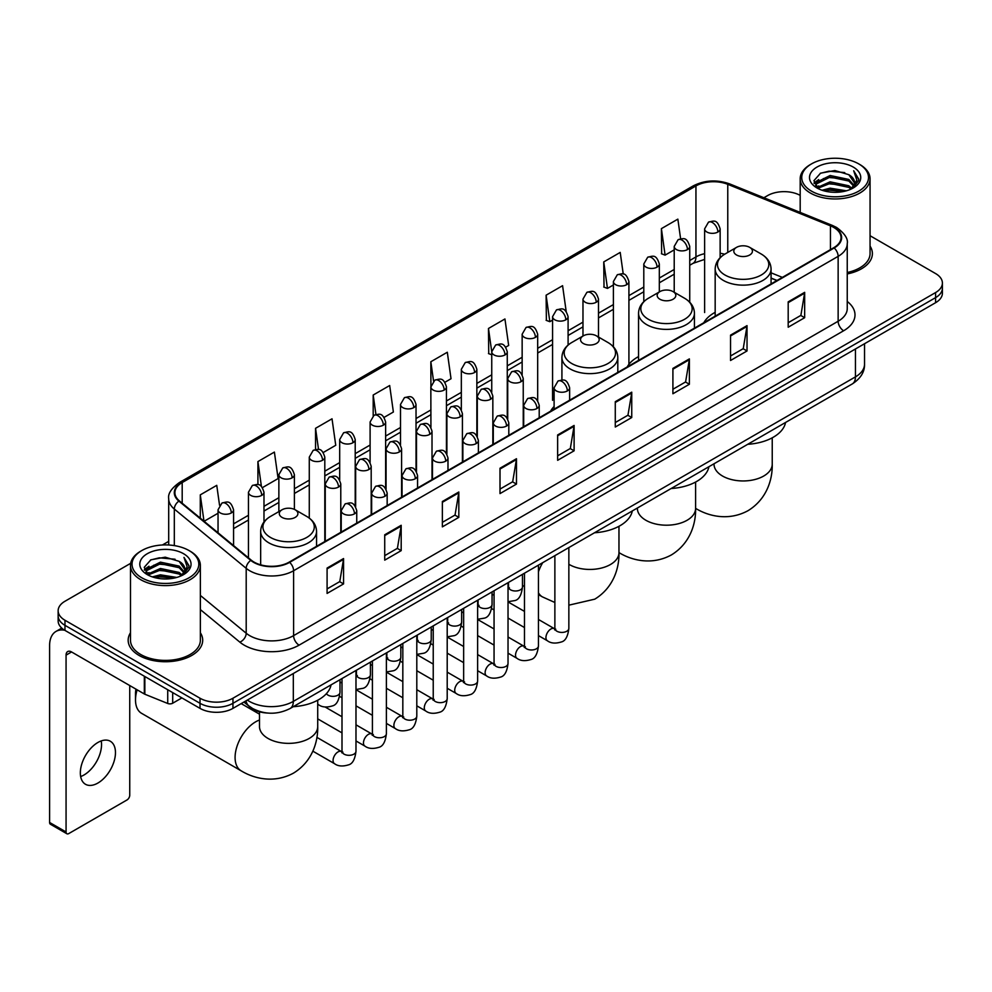 <?xml version="1.0" encoding="UTF-8"?>
<svg xmlns="http://www.w3.org/2000/svg" width="992" height="992" viewBox="0 0 992 992"><rect width="100%" height="100%" fill="white"/><g stroke="black" fill="none" stroke-linecap="round" stroke-linejoin="round"><path stroke-width="1.49" d="M554.106 406.509A41.143 23.758 0 0 0 550.56 411.221M638.55 356.587A41.143 23.758 0 0 0 627.192 366.978M715.17 312.344A41.143 23.758 0 0 0 703.824 322.735M776.872 280.562L771.069 278.219M267.828 713.062A23.287 13.442 180 0 1 250.381 707.358L243.92 702.038M130.684 563.307L64.976 601.251A23.287 13.442 0 0 0 58.144 610.762L58.144 620.905A23.287 13.442 0 0 0 64.976 630.404L200.012 708.375A23.287 13.442 0 0 0 232.946 708.375L935.58 302.709A23.287 13.442 0 0 0 942.4 293.198L942.4 288.126A23.287 13.442 0 0 1 935.58 297.637A23.287 13.442 0 0 0 942.4 288.126L942.4 283.055A23.287 13.442 0 0 0 935.58 273.556L870.058 235.724M58.144 610.762A23.287 13.442 0 0 0 64.976 620.26L200.012 698.232A23.287 13.442 0 0 0 232.946 698.232L232.946 703.303L935.58 297.637L232.946 703.303A23.287 13.442 0 0 1 200.012 703.303A23.287 13.442 0 0 0 232.946 703.303L232.946 708.375M64.976 620.26L64.976 625.332L200.012 703.303L64.976 625.332A23.287 13.442 0 0 1 58.144 615.834A23.287 13.442 0 0 0 64.976 625.332L64.976 630.404M130.485 632.747A37.262 21.514 0 0 0 128.166 640.237A37.262 21.514 0 0 0 139.078 655.439A37.262 21.514 0 0 0 179.688 660.102A37.262 21.514 0 0 0 202.69 640.237A37.262 21.514 0 0 0 200.359 632.747A37.262 21.514 0 0 1 202.69 640.237A37.262 21.514 0 0 1 179.688 660.102A37.262 21.514 0 0 1 139.078 655.439A37.262 21.514 0 0 1 128.166 640.237A37.262 21.514 0 0 1 130.485 632.747M833.751 227.441A24.837 14.347 180 0 1 841.03 237.584A24.837 14.347 180 0 1 833.751 247.715L289.205 562.104A24.837 14.347 180 0 1 251.298 560.195L179.403 500.923A24.837 14.347 180 0 1 174.914 492.689A24.837 14.347 180 0 1 182.193 482.546L695.95 185.926A24.837 14.347 180 0 1 727.768 184.326L830.44 225.829A24.837 14.347 180 0 1 833.751 227.441M834.185 227.18A25.457 14.706 0 0 0 830.788 225.531L728.116 184.028A25.457 14.706 0 0 0 695.516 185.678L181.747 482.298A25.457 14.706 0 0 0 178.895 501.121L250.79 560.406A25.457 14.706 0 0 0 289.652 562.365L834.185 247.975A25.457 14.706 0 0 0 834.185 227.18M327.087 568.069L327.087 593.427L343.554 583.916L343.554 558.558L327.087 568.069M327.087 588.926L339.772 581.597L343.492 559.401A6.212 3.584 -120 0 0 343.554 558.558M339.661 581.659L343.554 583.916M384.722 534.787L384.722 560.145L401.19 550.634L401.19 525.289L384.722 534.787M384.722 555.644L397.408 548.328L401.128 526.12A6.212 3.584 -120 0 0 401.19 525.289M397.296 548.39L401.19 550.634M442.358 501.518L442.358 526.864L458.825 517.365L458.825 492.007L442.358 501.518M442.358 522.375L455.043 515.046L458.763 492.85A6.212 3.584 -120 0 0 458.825 492.007M454.931 515.108L458.825 517.365M500.005 468.236L500.005 493.594L516.472 484.084L516.472 458.726L500.005 468.236M500.005 489.093L512.678 481.765L516.398 459.569A6.212 3.584 -120 0 0 516.472 458.726M512.566 481.839L516.472 484.084M788.194 301.853L788.194 327.211L804.661 317.7L804.661 292.342L788.194 301.853M788.194 322.71L800.879 315.382L804.586 293.186A6.212 3.584 -120 0 0 804.661 292.342M800.767 315.444L804.661 317.7M730.546 335.135L730.546 360.48L747.026 350.97L747.026 325.624L730.546 335.135M730.546 355.979L743.231 348.663L746.951 326.467A6.212 3.584 -120 0 0 747.026 325.624M743.12 348.725L747.026 350.97M672.911 368.404L672.911 393.762L689.378 384.251L689.378 358.893L672.911 368.404M672.911 389.261L685.596 381.945L689.316 359.736A6.212 3.584 -120 0 0 689.378 358.893M685.484 382.007L689.378 384.251M615.276 401.686L615.276 427.031L631.743 417.533L631.743 392.175L615.276 401.686M615.276 422.542L627.961 415.214L631.681 393.018A6.212 3.584 -120 0 0 631.743 392.175M627.849 415.276L631.743 417.533M557.64 434.955L557.64 460.313L574.108 450.802L574.108 425.456L557.64 434.955M557.64 455.812L570.326 448.496L574.033 426.3A6.212 3.584 -120 0 0 574.108 425.456M570.214 448.558L574.108 450.802M847.242 273.928A37.262 21.514 0 0 0 872.39 253.58A37.262 21.514 0 0 0 870.058 246.103A37.262 21.514 0 0 1 872.39 253.58A37.262 21.514 0 0 1 847.242 273.928M232.946 698.232L935.58 292.566A23.287 13.442 0 0 0 942.4 283.055M800.184 195.387A23.287 13.442 0 0 0 767.61 195.585L763.89 197.73M168.702 541.359L162.44 544.968M323.28 452.488L335.742 445.284L332.022 418.798L315.555 428.308L315.555 449.488M262.458 487.605L278.107 478.566L274.387 452.079L257.92 461.578L257.92 484.654M219.542 505.213L216.752 485.348L200.285 494.859L200.285 518.134M505.746 347.138L508.66 345.452L504.94 318.965L488.473 328.476L488.734 353.673M566.209 311.587L562.576 285.684L546.108 295.194L546.381 320.404M623.249 274.065L620.211 252.414L603.744 261.925L604.016 287.122M680.611 238.774L677.858 219.133L661.391 228.644L661.652 253.84M384.102 417.372L393.378 412.015L389.67 385.516L373.19 395.027L373.19 415.797M444.924 382.255L451.025 378.733L447.305 352.247L430.838 361.745L430.925 387.054M430.925 427.254L430.838 386.855M430.838 361.745L433.541 381.064M491.747 354.801L488.473 353.574M488.473 328.476L491.747 351.776A7.762 4.476 0 0 0 494.016 354.938A7.762 4.476 0 0 0 504.99 354.938A7.762 4.476 0 0 0 507.272 351.763C504.122 341.806 501.059 343.79 495.628 345.042A7.762 4.476 60 0 1 499.509 345.427A7.762 4.476 -120 0 1 504.99 354.938M546.108 295.194L549.828 321.693L552.569 320.106M549.828 321.693L546.108 320.304M603.744 261.925L607.464 288.412L613.391 284.989M607.464 288.412L603.744 287.023M661.391 228.644L665.099 255.13L674.213 249.872M665.099 255.13L661.391 253.741M373.19 395.027L375.931 414.482M315.555 428.308L318.531 449.488M257.92 461.578L261.417 486.452M204.104 521.284L218.042 513.236M200.285 494.859L203.98 521.172M811.518 191.146A33.381 19.27 0 0 0 858.725 191.146A33.381 19.27 0 0 0 858.725 163.891L859.828 164.523A34.931 20.175 0 0 1 870.058 178.796A34.931 20.175 0 0 1 848.495 197.42A34.931 20.175 0 0 1 810.427 193.056A34.931 20.175 0 0 1 800.184 178.796A34.931 20.175 0 0 1 810.427 164.523L811.518 163.891A33.381 19.27 0 0 0 811.518 191.146M847.242 272.502A34.931 20.175 0 0 0 870.058 253.58L870.058 178.796M822.046 190.241L830.106 188.17L846.436 190.799M824.352 190.935L830.106 189.757L844.043 191.382M817.048 187.624L830.106 181.834L848.842 185.789L851.868 188.294M817.83 188.306L830.106 183.421L848.842 187.376L851.024 189.05M815.945 186.57L816.379 182.367L830.106 175.497L848.842 179.453L853.976 185.281M815.771 185.802L816.379 183.954L830.106 177.084L848.842 181.04L853.616 186.037M850.826 189.212A19.406 11.21 0 0 0 854.534 182.627A19.406 11.21 0 0 0 848.842 174.704L854.521 183.012M853.244 167.065A25.618 14.793 0 0 0 817.061 167.028A25.618 14.793 0 0 0 816.9 187.91A25.618 14.793 0 0 0 817.011 187.984A25.618 14.793 0 0 0 853.356 187.91A25.618 14.793 0 0 0 853.244 167.065M848.842 174.704L834.904 170.537L820.57 173.178L813.924 180.68L818.338 188.691M852.413 188.43L858.613 180.581L858.737 179.168L853.69 170.76L856.865 180.184L851.037 189.112M859.828 164.523L858.725 163.891A33.381 19.27 0 0 0 811.518 163.891M853.69 170.76L858.725 179.49M820.235 173.34L829.014 171.17L844.738 172.583M814.184 183.545L817.048 181.288M823.348 178.61L829.014 177.518L844.18 178.758M823.348 184.946L829.014 183.855L844.18 185.095M824.513 190.985L829.014 190.191L844.018 191.394M814.023 182.912L818.722 179.577M816.515 187.178L818.722 185.913M736.535 254.981A9.312 5.382 0 0 0 749.704 254.981A9.312 5.382 0 0 0 749.704 247.368L761.273 254.051A25.668 14.818 0 0 1 761.273 275.007A25.668 14.818 0 0 1 724.966 275.007A25.668 14.818 0 0 1 724.966 254.051C718.642 257.808 715.381 262.793 715.17 269.018A27.95 16.132 0 0 0 723.366 280.426A27.95 16.132 0 0 0 753.821 283.923A27.95 16.132 0 0 0 771.069 269.018C770.858 262.793 767.597 257.808 761.273 254.051L749.704 247.368A9.312 5.382 0 0 0 736.535 247.368A9.312 5.382 0 0 0 736.535 254.981M747.757 444.292A42.693 24.651 0 0 0 785.565 422.456M659.903 299.224A9.312 5.382 0 0 0 673.084 299.224A9.312 5.382 0 0 0 673.084 291.611L684.641 298.294A25.668 14.818 0 0 1 684.641 319.25A25.668 14.818 0 0 1 648.334 319.25A25.668 14.818 0 0 1 648.334 298.294C642.01 302.052 638.749 307.036 638.55 313.261A27.95 16.132 0 0 0 646.734 324.669A27.95 16.132 0 0 0 677.189 328.166A27.95 16.132 0 0 0 694.437 313.261C694.226 307.036 690.965 302.052 684.641 298.294L673.084 291.611A9.312 5.382 0 0 0 659.903 291.611A9.312 5.382 0 0 0 659.903 299.224M671.125 488.523A42.693 24.651 0 0 0 708.933 466.699M583.271 343.468A9.312 5.382 0 0 0 596.452 343.468A9.312 5.382 0 0 0 596.452 335.854L608.009 342.538A25.668 14.818 0 0 1 608.009 363.494A25.668 14.818 0 0 1 571.702 363.494A25.668 14.818 0 0 1 571.702 342.538C565.378 346.295 562.117 351.28 561.918 357.504A27.95 16.132 0 0 0 570.102 368.912A27.95 16.132 0 0 0 600.557 372.409A27.95 16.132 0 0 0 617.805 357.504C617.607 351.28 614.333 346.295 608.009 342.538L596.452 335.854A9.312 5.382 0 0 0 583.271 335.854A9.312 5.382 0 0 0 583.271 343.468M594.493 532.766A42.693 24.651 0 0 0 632.301 510.942M137.119 689.812A29.115 16.802 120 0 0 135.507 699.98L135.507 693.631A21.353 12.326 -60 0 1 135.966 689.142M135.507 699.98A29.115 16.802 120 0 0 141.534 713.298L241.118 770.796A29.115 16.802 -60 0 1 236.654 747.46A29.115 16.802 -60 0 1 255.676 721.816A29.115 16.802 -60 0 1 259.495 720.018M282.013 517.39A9.312 5.382 0 0 0 295.194 517.39A9.312 5.382 0 0 0 295.194 509.789L306.764 516.46A25.668 14.818 0 0 1 306.764 537.428A25.668 14.818 0 0 1 270.456 537.428A25.668 14.818 0 0 1 270.456 516.46C264.132 520.217 260.859 525.202 260.66 531.427A27.95 16.132 0 0 0 268.844 542.835A27.95 16.132 0 0 0 299.299 546.332A27.95 16.132 0 0 0 316.547 531.427C316.349 525.202 313.088 520.217 306.764 516.46L295.194 509.789A9.312 5.382 0 0 0 282.013 509.789A9.312 5.382 0 0 0 282.013 517.39M293.235 706.701A42.693 24.651 0 0 0 331.055 684.864M101.221 740.925A24.837 14.347 -60 0 1 83.973 775A24.837 14.347 -60 0 1 80.662 776.55M97.91 783.035A24.837 14.347 120 0 0 114.13 761.149A24.837 14.347 120 0 0 110.323 741.247A24.837 14.347 120 0 0 97.91 742.475A24.837 14.347 120 0 0 81.679 764.361A24.837 14.347 120 0 0 85.486 784.275A24.837 14.347 120 0 0 97.91 783.035M172.695 692.602L172.695 703.216L181.896 697.909M64.703 630.255A31.05 17.93 -120 0 0 56.036 631.408A31.05 17.93 -120 0 0 49.6 645.618L49.6 822.467L66.067 831.978L66.067 655.129A7.762 4.476 60 0 1 67.679 651.57A7.762 4.476 60 0 1 71.56 651.955L144.324 693.966L144.324 676.222M66.067 831.978A3.881 2.244 120 0 0 66.873 833.751L50.406 824.24A3.881 2.244 -60 0 1 49.6 822.467M66.873 833.751A3.881 2.244 120 0 0 68.808 833.553L127.001 799.961A3.881 2.244 120 0 0 129.741 795.212L129.741 685.546M172.695 703.216A3.881 2.244 180 0 1 167.722 703.477L144.844 694.226A3.881 2.244 180 0 1 144.324 693.966M141.819 577.803A33.381 19.27 0 0 0 189.026 577.803A33.381 19.27 0 0 0 189.026 550.548A33.381 19.27 0 0 0 189.026 550.535L190.129 551.18A34.931 20.175 0 0 1 200.359 565.44A34.931 20.175 0 0 1 178.796 584.065A34.931 20.175 0 0 1 140.728 579.7A34.931 20.175 0 0 1 130.485 565.44A34.931 20.175 0 0 1 140.728 551.18L141.819 550.548A33.381 19.27 0 0 0 141.819 577.803M130.485 565.44L130.485 640.237A34.931 20.175 0 0 0 140.728 654.497A34.931 20.175 0 0 0 178.796 658.862A34.931 20.175 0 0 0 200.359 640.237L200.359 565.44M152.346 576.885L160.406 574.827L176.737 577.443M154.653 577.592L160.406 576.402L174.344 578.038L159.315 576.836L154.814 577.629M147.349 574.281L160.406 568.49L179.143 572.446L182.168 574.938M148.13 574.963L160.406 570.065L179.143 574.021L181.325 575.695M146.246 573.215L146.68 569.011L160.406 562.142L179.143 566.097L184.276 571.925M146.072 572.446L146.68 570.598L160.406 563.729L179.143 567.684L183.917 572.682M181.127 575.856A19.406 11.21 0 0 0 184.834 569.272A19.406 11.21 0 0 0 179.143 561.348L184.822 569.656M183.545 553.71A25.618 14.793 0 0 0 147.362 553.672A25.618 14.793 0 0 0 147.2 574.566A25.618 14.793 0 0 0 147.312 574.628A25.618 14.793 0 0 0 183.656 574.566A25.618 14.793 0 0 0 183.545 553.71M179.143 561.348L165.205 557.182L150.871 559.823L144.237 567.325L148.639 575.335M182.726 575.075L188.914 567.226L189.038 565.824L183.991 557.405L187.166 566.829L181.338 575.757M190.129 551.18L189.026 550.548A33.381 19.27 0 0 0 141.819 550.548M183.991 557.405L189.026 566.134M150.536 559.984L159.315 557.826L175.038 559.228M144.485 570.189L147.349 567.945M153.648 565.254L159.315 564.163L174.48 565.403M153.648 571.603L159.315 570.499L174.48 571.739M144.324 569.569L149.023 566.221M146.816 573.822L149.023 572.558M247.33 700.067A31.05 17.93 0 0 0 249.414 701.394A31.05 17.93 0 0 0 293.322 701.394L855.439 376.873A31.05 17.93 0 0 0 864.528 364.188C864.751 371.901 860.659 378.498 852.215 383.978L290.11 708.511A15.525 8.965 60 0 0 293.322 701.394L293.322 673.506M855.439 348.973L855.439 376.873A15.525 8.965 60 0 1 852.215 383.978M246.066 700.798A15.525 10.379 129.5 0 0 248.769 705.845L244.057 701.952M935.58 302.709L935.58 292.566M200.012 708.375L200.012 698.232M847.242 301.469A38.812 22.407 180 0 1 843.634 330.758L299.088 645.147A7.762 4.476 60 0 1 293.595 635.636L838.141 321.247A31.05 17.93 0 0 0 847.242 308.574L847.242 243.66A31.05 17.93 180 0 1 838.141 256.345A7.762 4.476 -120 0 0 834.185 247.975M299.088 645.147A38.812 22.407 180 0 1 244.193 645.147A38.812 22.407 180 0 1 239.853 642.146L200.359 609.596M250.79 560.406A7.762 5.196 129.5 0 0 246.202 568.342L246.202 633.243A31.05 17.93 0 0 0 249.686 635.636A31.05 17.93 0 0 0 293.595 635.636L293.595 570.735A31.05 17.93 180 0 1 246.202 568.342L174.319 509.057A31.05 17.93 180 0 1 168.702 498.778L168.702 544.992M847.242 243.66C848.272 238.812 844.7 233.405 836.541 227.428L832.449 225.457A7.762 3.633 112 0 0 830.788 225.531M832.449 225.457L729.777 183.942C716.918 179.391 704.717 180.06 693.16 185.926A7.762 4.476 60 0 1 695.516 185.678M181.747 482.298A7.762 4.476 -120 0 0 179.403 482.546C171.343 488.337 167.772 493.743 168.702 498.778M178.895 501.121A7.762 5.196 129.5 0 0 174.319 509.057L174.319 545.588M729.777 183.942A7.762 3.633 112 0 0 728.116 184.028M289.652 562.365A7.762 4.476 60 0 1 293.595 570.735L838.141 256.345L838.141 321.247A7.762 4.476 60 0 0 843.634 330.758M200.359 595.436L246.202 633.243A7.762 5.196 -50.5 0 1 239.853 642.146M182.193 482.546L182.193 503.217M830.44 225.829L830.44 249.637M727.768 184.326L727.768 252.439M782.366 277.388L771.069 272.825M724.644 254.237A24.837 14.347 0 0 0 720.142 253.245M704.618 253.679A24.837 14.347 0 0 0 695.95 256.928L689.738 260.512M695.95 185.926L695.95 256.928A13.975 8.072 60 0 1 693.061 263.326L689.738 265.236M674.213 269.477L659.32 278.07M643.796 287.035L628.916 295.628M613.391 304.594L598.498 313.187M582.974 322.152L568.094 330.745M552.569 339.71L537.676 348.304M522.152 357.269L507.272 365.862M491.747 374.827L476.854 383.42M461.33 392.373L446.45 400.966M430.925 409.932L416.032 418.525M400.508 427.49L385.628 436.083M370.103 445.048L355.21 453.642M339.686 462.607L324.806 471.2M309.281 480.165L294.388 488.758M278.864 497.724L263.984 506.317M248.459 515.282L233.566 523.875M557.64 435.761L574.033 426.3M615.276 402.492L631.681 393.018M672.911 369.21L689.316 359.736M730.546 335.928L746.951 326.467M788.194 302.659L804.586 293.186M500.005 469.042L516.398 459.569M442.358 502.312L458.763 492.85M384.722 535.593L401.128 526.12M327.087 568.875L343.492 559.401M772.235 437.819L772.235 464.157A29.115 16.802 180 0 1 763.704 476.036A29.115 16.802 180 0 1 722.536 476.036A29.115 16.802 180 0 1 714.017 464.157L714.079 465.285M695.628 508.375A29.115 16.802 -60 0 1 695.603 508.363L695.628 508.375C708.102 516.026 728.289 521.42 748.03 510.682C767.2 498.951 772.632 478.764 772.235 464.157M695.603 482.05L695.603 508.388A29.115 16.802 180 0 1 687.072 520.279A29.115 16.802 180 0 1 645.904 520.279A29.115 16.802 180 0 1 637.385 508.388L637.447 509.528M695.603 508.388C696 523.007 690.568 543.194 671.398 554.925C651.67 565.663 631.47 560.269 618.996 552.618A29.115 16.802 -60 0 1 618.971 552.606A29.115 16.802 180 0 1 610.44 564.522A29.115 16.802 180 0 1 569.272 564.522A29.115 16.802 180 0 1 568.85 564.274M554.875 602.491L542.364 596.862A29.115 16.802 -60 0 1 538.445 592.782M538.445 571.863A29.115 16.802 -60 0 1 542.711 562.675M317.713 700.228L317.713 726.566A29.115 16.802 180 0 1 309.194 738.445A29.115 16.802 180 0 1 268.026 738.445A29.115 16.802 180 0 1 259.495 726.566L259.557 727.706M567.35 390.935A7.762 4.476 0 0 0 569.631 387.773C566.482 377.816 563.419 379.8 557.988 381.052A7.762 4.476 60 0 1 561.869 381.436A7.762 4.476 -120 0 1 567.35 390.935A7.762 4.476 0 0 1 556.376 390.935A7.762 4.476 0 0 1 554.106 387.773L557.988 381.052M538.445 635.599L547.398 640.77A6.981 4.03 -60 0 1 546.319 635.178A6.981 4.03 -60 0 1 550.882 629.015A6.981 4.03 -60 0 1 551.192 628.854A6.981 4.03 -60 0 1 554.379 628.668L538.445 619.467M555.284 629.374L554.652 629.895L554.875 628.382A6.981 4.03 -0 0 0 556.921 631.234A6.981 4.03 -0 0 0 566.482 631.408A6.981 4.03 -0 0 0 568.85 628.382C567.895 636.492 565.378 641.03 561.311 641.973C555.47 643.746 550.833 643.349 547.398 640.77M536.945 408.493A7.762 4.476 0 0 0 539.214 405.331C536.064 395.374 533.002 397.358 527.57 398.598A7.762 4.476 60 0 1 531.452 398.982A7.762 4.476 -120 0 1 536.945 408.493A7.762 4.476 0 0 1 525.958 408.493A7.762 4.476 0 0 1 523.689 405.331L527.57 398.598M508.028 653.158L516.981 658.328A6.981 4.03 -60 0 1 515.914 652.736A6.981 4.03 -60 0 1 520.478 646.573A6.981 4.03 -60 0 1 520.788 646.4A6.981 4.03 -60 0 1 523.974 646.226L508.028 637.025M524.867 646.933L524.247 647.454L524.47 645.941A6.981 4.03 -0 0 0 526.516 648.793A6.981 4.03 -0 0 0 536.077 648.966A6.981 4.03 -0 0 0 538.445 645.941C537.478 654.05 534.973 658.589 530.906 659.531C525.066 661.304 520.428 660.908 516.981 658.328M506.528 426.052A7.762 4.476 0 0 0 508.809 422.89C505.66 412.932 502.597 414.904 497.166 416.156A7.762 4.476 60 0 1 501.047 416.541A7.762 4.476 -120 0 1 506.528 426.052A7.762 4.476 0 0 1 495.554 426.052A7.762 4.476 0 0 1 493.284 422.89L497.166 416.156M477.623 670.716L486.576 675.887A6.981 4.03 -60 0 1 485.497 670.282A6.981 4.03 -60 0 1 490.06 664.132A6.981 4.03 -60 0 1 490.37 663.958A6.981 4.03 -60 0 1 493.557 663.784L477.623 654.584M494.462 664.491L493.83 665L494.053 663.499A6.981 4.03 -0 0 0 496.099 666.351A6.981 4.03 -0 0 0 505.66 666.525A6.981 4.03 -0 0 0 508.028 663.499C507.073 671.609 504.556 676.147 500.489 677.09C494.648 678.863 490.011 678.466 486.576 675.887M476.123 443.61A7.762 4.476 0 0 0 478.392 440.448C475.242 430.478 472.18 432.462 466.748 433.715A7.762 4.476 60 0 1 470.63 434.099A7.762 4.476 -120 0 1 476.123 443.61A7.762 4.476 0 0 1 465.149 443.61A7.762 4.476 0 0 1 462.867 440.448L466.748 433.715M447.206 688.274L456.159 693.445A6.981 4.03 -60 0 1 455.092 687.84A6.981 4.03 -60 0 1 459.656 681.69A6.981 4.03 -60 0 1 459.966 681.516A6.981 4.03 -60 0 1 463.152 681.343L447.206 672.142M464.045 682.05L463.425 682.558L463.648 681.058A6.981 4.03 -0 0 0 465.694 683.91A6.981 4.03 -0 0 0 475.255 684.083A6.981 4.03 -0 0 0 477.623 681.058C476.656 689.167 474.151 693.693 470.084 694.648C464.244 696.421 459.606 696.024 456.159 693.445M445.706 461.168A7.762 4.476 0 0 0 447.987 457.994C444.838 448.037 441.775 450.021 436.344 451.273A7.762 4.476 60 0 1 440.225 451.658A7.762 4.476 -120 0 1 445.706 461.168A7.762 4.476 0 0 1 434.732 461.168A7.762 4.476 0 0 1 432.462 457.994L436.344 451.273M416.801 705.833L425.754 711.004A6.981 4.03 -60 0 1 424.675 705.399A6.981 4.03 -60 0 1 429.238 699.248A6.981 4.03 -60 0 1 429.548 699.075A6.981 4.03 -60 0 1 432.735 698.901L416.801 689.7M433.64 699.608L433.008 700.116L433.231 698.616A6.981 4.03 -0 0 0 435.277 701.468A6.981 4.03 -0 0 0 444.838 701.642A6.981 4.03 -0 0 0 447.206 698.616C446.251 706.726 443.734 711.252 439.667 712.206C433.826 713.98 429.189 713.583 425.754 711.004M415.301 478.727A7.762 4.476 0 0 0 417.57 475.552C414.42 465.595 411.358 467.579 405.926 468.832A7.762 4.476 60 0 1 409.808 469.216A7.762 4.476 -120 0 1 415.301 478.727A7.762 4.476 0 0 1 404.327 478.727A7.762 4.476 0 0 1 402.045 475.552L405.926 468.832M386.384 723.391L395.337 728.562A6.981 4.03 -60 0 1 394.27 722.957A6.981 4.03 -60 0 1 398.834 716.807A6.981 4.03 -60 0 1 399.144 716.633A6.981 4.03 -60 0 1 402.33 716.46L386.384 707.259M403.223 717.166L402.603 717.675L402.826 716.174A6.981 4.03 -0 0 0 404.872 719.026A6.981 4.03 -0 0 0 414.433 719.2A6.981 4.03 -0 0 0 416.801 716.174C415.834 724.284 413.329 728.81 409.262 729.765C403.422 731.538 398.784 731.141 395.337 728.562M384.884 496.285A7.762 4.476 0 0 0 387.165 493.111C384.016 483.154 380.953 485.138 375.522 486.39A7.762 4.476 60 0 1 379.403 486.774A7.762 4.476 -120 0 1 384.884 496.285A7.762 4.476 0 0 1 373.91 496.285A7.762 4.476 0 0 1 371.64 493.111L375.522 486.39M355.979 740.95L364.932 746.12A6.981 4.03 -60 0 1 363.853 740.516A6.981 4.03 -60 0 1 368.416 734.365A6.981 4.03 -60 0 1 368.726 734.192A6.981 4.03 -60 0 1 371.913 734.018L355.979 724.817M372.818 734.725L372.186 735.233L372.409 733.733A6.981 4.03 -0 0 0 374.455 736.585A6.981 4.03 -0 0 0 384.016 736.758A6.981 4.03 -0 0 0 386.384 733.733C385.429 741.842 382.912 746.368 378.845 747.323C373.004 749.096 368.367 748.7 364.932 746.12M354.479 513.844A7.762 4.476 0 0 0 356.748 510.669C353.598 500.712 350.536 502.696 345.104 503.948A7.762 4.476 60 0 1 348.986 504.333A7.762 4.476 -120 0 1 354.479 513.844A7.762 4.476 0 0 1 343.505 513.844A7.762 4.476 0 0 1 341.223 510.669L345.104 503.948M312.852 751.167L334.515 763.679A6.981 4.03 -60 0 1 333.448 758.074A6.981 4.03 -60 0 1 338.012 751.924A6.981 4.03 -60 0 1 338.322 751.75A6.981 4.03 -60 0 1 341.508 751.576L316.87 737.354M342.401 752.271L341.781 752.792L342.004 751.279A6.981 4.03 -0 0 0 344.05 754.131A6.981 4.03 -0 0 0 353.611 754.304A6.981 4.03 -0 0 0 355.979 751.279C355.012 759.401 352.507 763.927 348.44 764.882C342.6 766.655 337.962 766.258 334.515 763.679M520.974 381.722A7.762 4.476 0 0 0 523.243 378.547C520.093 368.59 517.03 370.574 511.599 371.826A7.762 4.476 60 0 1 515.48 372.211A7.762 4.476 -120 0 1 520.974 381.722A7.762 4.476 0 0 1 509.987 381.722A7.762 4.476 0 0 1 507.718 378.547L511.599 371.826M508.896 587.946L508.264 588.467L508.499 586.954A6.981 4.03 -0 0 0 510.545 589.806A6.981 4.03 -0 0 0 520.106 589.98A6.981 4.03 -0 0 0 522.462 586.954C521.507 595.076 519.002 599.602 514.935 600.557L508.028 601.71M490.556 399.268A7.762 4.476 0 0 0 492.838 396.106C489.676 386.148 486.626 388.132 481.182 389.385A7.762 4.476 60 0 1 485.063 389.769A7.762 4.476 -120 0 1 490.556 399.268A7.762 4.476 0 0 1 479.582 399.268A7.762 4.476 0 0 1 477.301 396.106L481.182 389.385M478.479 605.504L477.859 606.025L478.082 604.512A6.981 4.03 -0 0 0 480.128 607.364A6.981 4.03 -0 0 0 489.688 607.538A6.981 4.03 -0 0 0 492.057 604.512C491.102 612.634 488.585 617.16 484.518 618.115L477.623 619.268M460.152 416.826A7.762 4.476 0 0 0 462.421 413.664C459.271 403.707 456.208 405.691 450.777 406.943A7.762 4.476 60 0 1 454.658 407.328A7.762 4.476 -120 0 1 460.152 416.826A7.762 4.476 0 0 1 449.165 416.826A7.762 4.476 0 0 1 446.896 413.664L450.777 406.943M448.074 623.063L447.442 623.584L447.677 622.071A6.981 4.03 -0 0 0 449.723 624.923A6.981 4.03 -0 0 0 459.284 625.096A6.981 4.03 -0 0 0 461.64 622.071C460.685 630.193 458.18 634.719 454.113 635.674L447.206 636.827M429.734 434.384A7.762 4.476 0 0 0 432.016 431.222C428.854 421.265 425.804 423.249 420.36 424.502A7.762 4.476 60 0 1 424.241 424.886A7.762 4.476 -120 0 1 429.734 434.384A7.762 4.476 0 0 1 418.76 434.384A7.762 4.476 0 0 1 416.479 431.222L420.36 424.502M417.657 640.621L417.037 641.142L417.26 639.629A6.981 4.03 -0 0 0 419.306 642.481A6.981 4.03 -0 0 0 428.866 642.655A6.981 4.03 -0 0 0 431.235 639.629C430.28 647.751 427.763 652.277 423.696 653.232L416.801 654.385M399.33 451.943A7.762 4.476 0 0 0 401.599 448.781C398.449 438.824 395.386 440.808 389.955 442.06A7.762 4.476 60 0 1 393.836 442.444A7.762 4.476 -120 0 1 399.33 451.943A7.762 4.476 0 0 1 388.343 451.943A7.762 4.476 0 0 1 386.074 448.781L389.955 442.06M387.252 658.18L386.62 658.7L386.855 657.188A6.981 4.03 -0 0 0 388.901 660.04A6.981 4.03 -0 0 0 398.462 660.213A6.981 4.03 -0 0 0 400.818 657.188C399.863 665.297 397.358 669.836 393.291 670.79L386.384 671.944M368.912 469.501A7.762 4.476 0 0 0 371.194 466.339C368.032 456.382 364.982 458.366 359.538 459.606A7.762 4.476 60 0 1 363.419 459.99A7.762 4.476 -120 0 1 368.912 469.501A7.762 4.476 0 0 1 357.938 469.501A7.762 4.476 0 0 1 355.657 466.339L359.538 459.606M356.835 675.738L356.215 676.259L356.438 674.746A6.981 4.03 -0 0 0 358.484 677.598A6.981 4.03 -0 0 0 368.044 677.772A6.981 4.03 -0 0 0 370.413 674.746C369.458 682.856 366.941 687.394 362.874 688.336L355.979 689.502M338.508 487.06A7.762 4.476 0 0 0 340.777 483.898C337.627 473.94 334.564 475.912 329.133 477.164A7.762 4.476 60 0 1 333.014 477.549A7.762 4.476 -120 0 1 338.508 487.06A7.762 4.476 0 0 1 327.521 487.06A7.762 4.476 0 0 1 325.252 483.898L329.133 477.164M326.418 693.644A6.981 4.03 -0 0 0 328.079 695.156A6.981 4.03 -0 0 0 337.64 695.33A6.981 4.03 -0 0 0 339.996 692.304C339.041 700.414 336.536 704.952 332.469 705.895C326.628 707.68 321.978 707.271 318.544 704.692A6.981 4.03 -60 0 1 317.713 703.911M717.873 232.029A7.762 4.476 0 0 0 720.142 228.867C716.993 218.91 713.93 220.894 708.499 222.146A7.762 4.476 60 0 1 712.38 222.53A7.762 4.476 -120 0 1 717.873 232.029A7.762 4.476 0 0 1 706.899 232.029A7.762 4.476 0 0 1 704.618 228.867L708.499 222.146M687.456 249.587A7.762 4.476 0 0 0 689.738 246.425C686.588 236.468 683.525 238.452 678.094 239.704A7.762 4.476 60 0 1 681.975 240.089A7.762 4.476 -120 0 1 687.456 249.587A7.762 4.476 0 0 1 676.482 249.587A7.762 4.476 0 0 1 674.213 246.425L678.094 239.704M657.051 267.146A7.762 4.476 0 0 0 659.32 263.984C656.171 254.026 653.108 256.01 647.677 257.25A7.762 4.476 60 0 1 651.558 257.635A7.762 4.476 -120 0 1 657.051 267.146A7.762 4.476 0 0 1 646.077 267.146A7.762 4.476 0 0 1 643.796 263.984L647.677 257.25M626.634 284.704A7.762 4.476 0 0 0 628.916 281.542C625.766 271.585 622.703 273.556 617.272 274.809A7.762 4.476 60 0 1 621.153 275.193A7.762 4.476 -120 0 1 626.634 284.704A7.762 4.476 0 0 1 615.66 284.704A7.762 4.476 0 0 1 613.391 281.542L617.272 274.809M596.229 302.262A7.762 4.476 0 0 0 598.498 299.088C595.349 289.131 592.286 291.115 586.855 292.367A7.762 4.476 60 0 1 590.736 292.752A7.762 4.476 -120 0 1 596.229 302.262A7.762 4.476 0 0 1 585.255 302.262A7.762 4.476 0 0 1 582.974 299.088L586.855 292.367M565.812 319.821A7.762 4.476 0 0 0 568.094 316.646C564.944 306.689 561.881 308.673 556.45 309.926A7.762 4.476 60 0 1 560.331 310.31A7.762 4.476 -120 0 1 565.812 319.821A7.762 4.476 0 0 1 554.838 319.821A7.762 4.476 0 0 1 552.569 316.646L556.45 309.926M535.407 337.379A7.762 4.476 0 0 0 537.676 334.205C534.527 324.248 531.464 326.232 526.033 327.484A7.762 4.476 60 0 1 529.914 327.868A7.762 4.476 -120 0 1 535.407 337.379A7.762 4.476 0 0 1 524.433 337.379A7.762 4.476 0 0 1 522.152 334.205L526.033 327.484M474.585 372.496A7.762 4.476 0 0 0 476.854 369.322C473.705 359.364 470.642 361.348 465.211 362.601A7.762 4.476 60 0 1 469.092 362.985A7.762 4.476 -120 0 1 474.585 372.496A7.762 4.476 0 0 1 463.611 372.496A7.762 4.476 0 0 1 461.33 369.322L465.211 362.601M444.168 390.054A7.762 4.476 0 0 0 446.45 386.88C443.3 376.923 440.237 378.907 434.806 380.159A7.762 4.476 60 0 1 438.687 380.544A7.762 4.476 -120 0 1 444.168 390.054A7.762 4.476 0 0 1 433.194 390.054A7.762 4.476 0 0 1 430.925 386.88L434.806 380.159M413.763 407.613A7.762 4.476 0 0 0 416.032 404.438C412.883 394.481 409.82 396.465 404.389 397.718A7.762 4.476 60 0 1 408.27 398.102A7.762 4.476 -120 0 1 413.763 407.613A7.762 4.476 0 0 1 402.789 407.613A7.762 4.476 0 0 1 400.508 404.438L404.389 397.718M383.346 425.171A7.762 4.476 0 0 0 385.628 421.997C382.478 412.04 379.415 414.024 373.984 415.276A7.762 4.476 60 0 1 377.865 415.66A7.762 4.476 -120 0 1 383.346 425.171A7.762 4.476 0 0 1 372.372 425.171A7.762 4.476 0 0 1 370.103 421.997L373.984 415.276M352.941 442.73A7.762 4.476 0 0 0 355.21 439.555C352.061 429.598 348.998 431.582 343.567 432.834A7.762 4.476 60 0 1 347.448 433.219A7.762 4.476 -120 0 1 352.941 442.73A7.762 4.476 0 0 1 341.967 442.73A7.762 4.476 0 0 1 339.686 439.555L343.567 432.834M322.524 460.276A7.762 4.476 0 0 0 324.806 457.114C321.656 447.156 318.593 449.14 313.162 450.393A7.762 4.476 60 0 1 317.043 450.777A7.762 4.476 -120 0 1 322.524 460.276A7.762 4.476 0 0 1 311.55 460.276A7.762 4.476 0 0 1 309.281 457.114L313.162 450.393M292.119 477.834A7.762 4.476 0 0 0 294.388 474.672C291.239 464.715 288.176 466.699 282.745 467.951A7.762 4.476 60 0 1 286.626 468.336A7.762 4.476 -120 0 1 292.119 477.834A7.762 4.476 0 0 1 281.145 477.834A7.762 4.476 0 0 1 278.864 474.672L282.745 467.951M261.702 495.392A7.762 4.476 0 0 0 263.984 492.23C260.834 482.273 257.771 484.257 252.34 485.51A7.762 4.476 60 0 1 256.221 485.894A7.762 4.476 -120 0 1 261.702 495.392A7.762 4.476 0 0 1 250.728 495.392A7.762 4.476 0 0 1 248.459 492.23L252.34 485.51M231.297 512.951A7.762 4.476 0 0 0 233.566 509.789C230.417 499.832 227.354 501.816 221.923 503.068A7.762 4.476 60 0 1 225.804 503.452A7.762 4.476 -120 0 1 231.297 512.951A7.762 4.476 0 0 1 220.323 512.951A7.762 4.476 0 0 1 218.042 509.789L221.923 503.068M66.067 655.129L71.56 651.955M144.844 676.519L144.844 694.226M167.722 703.477L167.722 689.738M290.11 708.511C277.611 714.786 265.124 714.786 252.625 708.511L248.769 705.845M864.528 364.188L864.528 343.728M693.16 185.926L179.403 482.546M704.618 259.396L693.061 263.326M674.213 274.201L659.32 282.794M643.796 291.76L628.916 300.353M613.391 309.318L598.498 317.911M582.974 326.876L568.094 335.47M552.569 344.435L537.676 353.028M522.152 361.993L507.272 370.586M491.747 379.552L476.854 388.145M461.33 397.11L446.45 405.703M430.925 414.668L416.032 423.262M400.508 432.214L385.628 440.808M370.103 449.773L355.21 458.366M339.686 467.331L324.806 475.924M309.281 484.89L294.388 493.483M278.864 502.448L263.984 511.041M248.459 520.006L233.566 528.6M777.046 280.463L771.069 278.045M815.722 186.298L815.722 185.008M800.184 212.412L800.184 178.796M771.069 283.91L771.069 269.018M715.17 316.175L715.17 269.018M736.535 247.368L724.966 254.051M618.996 552.618L618.971 552.606C619.368 567.25 613.936 587.438 594.766 599.168L568.85 605.17M694.437 328.154L694.437 313.261M638.55 360.418L638.55 313.261M659.903 291.611L648.334 298.294M542.364 596.862L538.445 594.592M524.47 586.532L522.462 585.379M618.971 526.293L618.971 552.631M617.805 372.397L617.805 357.504M561.918 380.01L561.918 357.504M583.271 335.854L571.702 342.538M317.713 726.566C318.11 741.185 312.678 761.372 293.52 773.103C273.78 783.829 253.58 778.447 241.118 770.796M316.547 546.319L316.547 531.427M260.66 564.832L260.66 531.427M282.013 509.789L270.456 516.46M259.495 714.178L241.192 703.613M259.495 711.81L259.495 726.566M555.793 629.226L554.379 628.668M568.85 547.572L568.85 628.382M569.631 400.21L569.631 387.773M524.47 627.539L508.028 618.041M494.053 609.981L491.635 608.58M554.875 555.644L554.875 628.382M554.106 409.175L554.106 387.773M524.47 611.394L508.028 601.908M525.388 646.784L523.974 646.226M538.445 565.13L538.445 645.941M539.214 417.768L539.214 405.331M494.053 645.098L477.623 635.599M463.648 627.539L461.23 626.138M524.47 573.202L524.47 645.941M523.689 426.734L523.689 405.331M494.053 628.953L477.623 619.467M494.971 664.342L493.557 663.784M508.028 582.688L508.028 663.499M508.809 435.327L508.809 422.89M463.648 662.656L447.206 653.158M433.231 645.098L430.813 643.696M494.053 590.761L494.053 663.499M493.284 444.292L493.284 422.89M463.648 646.511L447.206 637.025M464.566 681.901L463.152 681.343M477.623 600.247L477.623 681.058M478.392 452.885L478.392 440.448M433.231 680.202L416.801 670.716M402.826 662.656L400.408 661.255M463.648 608.319L463.648 681.058M462.867 461.85L462.867 440.448M433.231 664.07L416.801 654.584M434.149 699.459L432.735 698.901M447.206 617.805L447.206 698.616M447.987 470.444L447.987 457.994M402.826 697.76L386.384 688.274M372.409 680.202L369.991 678.813M433.231 625.878L433.231 698.616M432.462 479.409L432.462 457.994M402.826 681.628L386.384 672.142M403.744 717.018L402.33 716.46M416.801 635.364L416.801 716.174M417.57 488.002L417.57 475.552M372.409 715.319L355.979 705.833M342.004 697.76L339.586 696.372M402.826 643.436L402.826 716.174M402.045 496.967L402.045 475.552M372.409 699.186L355.979 689.7M373.327 734.576L371.913 734.018M386.384 652.922L386.384 733.733M387.165 505.56L387.165 493.111M342.004 732.877L317.713 718.865M372.409 660.994L372.409 733.733M371.64 514.526L371.64 493.111M342.004 716.745L325.14 707.011M342.922 752.134L341.508 751.576M355.979 670.48L355.979 751.279M356.748 523.119L356.748 510.669M342.004 678.553L342.004 751.279M341.223 532.084L341.223 510.669M509.417 587.81L507.991 587.252M522.462 574.356L522.462 586.954M523.243 426.994L523.243 378.547M508.499 582.428L508.499 586.954M494.053 595.336L492.057 594.183M507.718 418.922L507.718 378.547M479 605.368L477.586 604.81M492.057 591.914L492.057 604.512M492.838 444.552L492.838 396.106M478.082 599.986L478.082 604.512M463.648 612.895L461.64 611.742M477.301 436.48L477.301 396.106M448.595 622.926L447.169 622.356M461.64 609.472L461.64 622.071M462.421 462.111L462.421 413.664M447.677 617.545L447.677 622.071M433.231 630.453L431.235 629.3M446.896 454.038L446.896 413.664M418.178 640.485L416.764 639.914M431.235 627.031L431.235 639.629M432.016 479.669L432.016 431.222M417.26 635.103L417.26 639.629M402.826 648.012L400.818 646.858M416.479 471.597L416.479 431.222M387.773 658.043L386.347 657.473M400.818 644.589L400.818 657.188M401.599 497.215L401.599 448.781M386.855 652.649L386.855 657.188M372.409 665.57L370.413 664.404M386.074 489.155L386.074 448.781M357.356 675.589L355.942 675.031M370.413 662.148L370.413 674.746M371.194 514.774L371.194 466.339M356.438 670.208L356.438 674.746M342.004 683.128L339.996 681.963M355.657 506.701L355.657 466.339M339.996 679.706L339.996 692.304M340.777 532.332L340.777 483.898M318.544 704.692L317.713 704.221M325.252 541.297L325.252 483.898M720.142 257.709L720.142 228.867M704.618 312.53L704.618 228.867M689.738 302.213L689.738 246.425M674.213 292.268L674.213 246.425M659.32 291.946L659.32 263.984M643.796 301.667L643.796 263.984M628.916 364.349L628.916 281.542M613.391 346.766L613.391 281.542M598.498 337.044L598.498 299.088M582.974 336.028L582.974 299.088M568.094 345.08L568.094 316.646M552.569 400.322L552.569 316.646M537.676 400.694L537.676 334.205M522.152 374.579L522.152 334.205M507.272 418.252L507.272 351.763M491.747 392.138L491.747 351.763L495.628 345.042M476.854 435.81L476.854 369.322M461.33 409.696L461.33 369.322M446.45 453.369L446.45 386.88M416.032 470.915L416.032 404.438M400.508 444.813L400.508 404.438M385.628 488.473L385.628 421.997M370.103 462.371L370.103 421.997M355.21 506.032L355.21 439.555M339.686 479.93L339.686 439.555M324.806 540.776L324.806 457.114M309.281 518.122L309.281 457.114M294.388 509.367L294.388 474.672M278.864 511.599L278.864 474.672M263.984 521.99L263.984 492.23M248.459 557.851L248.459 492.23M233.566 545.575L233.566 509.789M218.042 532.778L218.042 509.789M56.036 631.408L61.764 628.097M146.022 572.942L146.022 571.652"/></g></svg>
